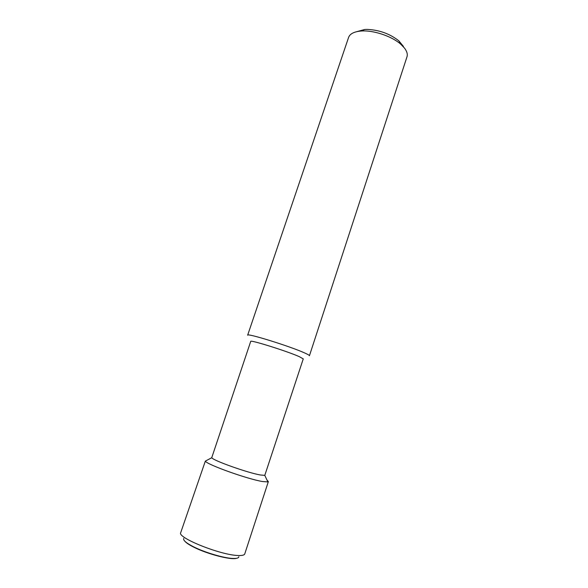 <?xml version="1.0" encoding="UTF-8"?>
<svg xmlns="http://www.w3.org/2000/svg" width="588" height="588" viewBox="0 0 588 588"><rect width="100%" height="100%" fill="white"/><g stroke="black" fill="none" stroke-linecap="round" stroke-linejoin="round"><path stroke-width="0.88" d="M404.515 48.113C406.97 51.362 407.785 54.272 406.977 56.845L309.428 355.755C309.531 355.35 307.958 354.432 304.709 352.976C290.237 346.339 246.365 332.727 247.651 335.197L348.588 37.426C349.948 33.781 354.094 31.656 361.032 31.039C373.152 29.966 391.77 36.162 400.84 44.284L404.515 48.113M403.441 46.43L398.818 40.829C389.851 33.766 379.304 29.959 367.184 29.4L364.714 29.488L356.872 31.634M264.784 475.383L260.293 474.972C247.621 472.803 213.172 460.536 211.731 457.736L250.716 341.4C249.635 339.46 286.716 351.051 299.145 356.578L303.261 358.878L264.784 475.383L267.878 481.925L268.356 481.594L266.989 480.043M268.356 481.594L244.755 553.925C244.336 555.116 242.219 555.638 238.405 555.506C221.169 555.373 176.812 537.608 180.722 532.632L205.337 461.117C206.748 464.527 247.688 479.183 262.615 481.543L267.878 481.925M183.772 538.41C182.875 540.196 186.095 542.974 193.423 546.737C204.859 552.566 224.395 558.306 233.215 558.468C236.854 558.563 238.735 557.99 238.846 556.733M236.325 558.343C230.68 560.136 207.035 553.977 193.695 547.127C189.196 544.856 186.242 542.886 184.83 541.21M211.731 457.736L205.337 461.117M364.714 29.488L361.032 31.039M398.818 40.829L400.84 44.284"/></g></svg>
